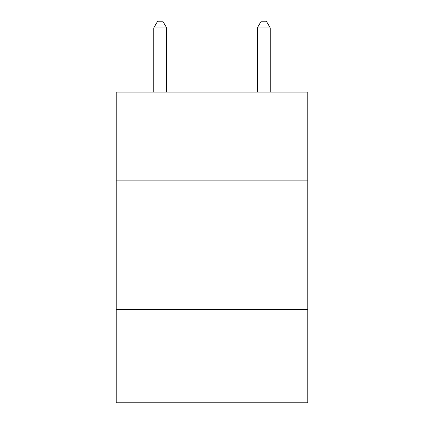 <?xml version="1.0" encoding="UTF-8"?>
<svg xmlns="http://www.w3.org/2000/svg" width="424" height="424" viewBox="0 0 424 424"><rect width="100%" height="100%" fill="white"/><g stroke="black" fill="none" stroke-linecap="round" stroke-linejoin="round"><path stroke-width="0.64" d="M307.787 180.158L307.787 92.135L116.213 92.135L116.213 180.158L307.787 180.158L307.787 402.8L116.213 402.8L116.213 180.158M307.787 309.599L116.213 309.599M166.696 92.135L166.696 27.931L153.748 27.931L153.748 92.135M153.748 27.931L157.633 21.2L162.811 21.2L166.696 27.931M270.252 92.135L270.252 27.931L257.304 27.931L257.304 92.135M257.304 27.931L261.189 21.2L266.367 21.2L270.252 27.931"/></g></svg>
